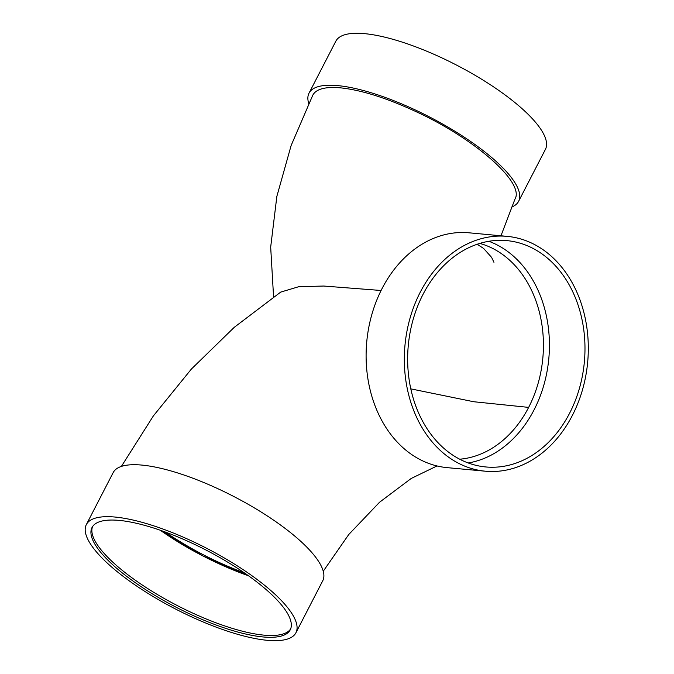 <?xml version="1.0" encoding="UTF-8"?>
<svg xmlns="http://www.w3.org/2000/svg" width="674" height="674" viewBox="0 0 674 674"><rect width="100%" height="100%" fill="white"/><g stroke="black" fill="none" stroke-linecap="round" stroke-linejoin="round"><path stroke-width="1.01" d="M244.3 572.833C216.219 562.453 189.824 548.821 165.105 531.955M248.47 575.756L202.925 555.957L160.302 530.244A113.662 32.883 27.3 0 0 248.487 575.764M479.795 243.415A109.399 85.109 -84.7 0 1 528.643 407.391L473.679 401.729L410.795 388.864M290.654 628.901A111.53 32.268 27.3 0 1 263.989 635.144A111.53 32.268 27.3 0 1 149.072 589.421A111.53 32.268 27.3 0 1 92.54 526.647M263.054 636.955A111.53 32.268 27.3 0 1 146.713 590.323A111.53 32.268 27.3 0 1 92.018 527.523A111.53 32.268 27.3 0 1 205.932 550.009A111.53 32.268 27.3 0 1 290.233 629.836A111.53 32.268 27.3 0 1 263.054 636.955M267.174 640.3A117.925 34.121 27.3 0 1 144.169 590.988A117.925 34.121 27.3 0 1 86.339 524.591A117.925 34.121 27.3 0 1 206.775 548.358A117.925 34.121 27.3 0 1 295.92 632.768A117.925 34.121 27.3 0 1 267.174 640.3M86.339 524.591L113.165 472.626A117.925 34.121 27.3 0 1 233.6 496.393A117.925 34.121 27.3 0 1 322.736 580.794L295.92 632.768M381.096 290.486L323.697 286.037L298.7 286.72L280.696 292.103L234.232 327.345L191.391 369.057L153.377 415.9L121.371 466.416M500.967 235.79L514.919 199.226C525.24 182.898 474.496 138.178 414.459 110.924C385.604 97.679 360.961 89.987 340.53 87.847C325.407 86.516 316.157 88.96 312.787 95.186L291.143 145.474L276.854 196.387L270.678 247.114L273.577 296.905M308.717 103.451A117.925 34.121 27.3 0 1 309.021 93.155A117.925 34.121 27.3 0 1 429.464 116.922A117.925 34.121 27.3 0 1 518.601 201.324A117.925 34.121 27.3 0 1 511.128 207.272M309.021 93.155L335.846 41.181A117.925 34.121 27.3 0 1 456.281 64.957A117.925 34.121 27.3 0 1 545.426 149.358L518.601 201.324M507.261 236.372L469.037 232.808A117.925 91.74 95.3 0 0 371.947 314.135A117.925 91.74 95.3 0 0 406.321 450.535A117.925 91.74 95.3 0 0 447.157 467.638L485.373 471.202A117.925 91.74 95.3 0 0 587.661 362.3A117.925 91.74 95.3 0 0 507.261 236.372A117.925 91.74 95.3 0 0 410.171 317.69A117.925 91.74 95.3 0 0 444.545 454.099A117.925 91.74 95.3 0 0 485.373 471.202M468.211 462.971A113.662 88.42 95.3 0 0 548.804 358.678A113.662 88.42 95.3 0 0 488.869 241.292M446.415 450.468A113.662 88.42 95.3 0 0 485.769 466.956A113.662 88.42 95.3 0 0 584.358 361.989A113.662 88.42 95.3 0 0 506.865 240.618A113.662 88.42 95.3 0 0 413.28 318.996A113.662 88.42 95.3 0 0 446.415 450.468M528.643 407.391A109.399 85.109 -84.7 0 1 459.693 459.205M437.022 465.953L411.191 478.473L379.538 502.256L348.753 534.516L323.25 571.223M493.949 262.329L491.624 257.409L483.595 248.436L477.2 244.258"/></g></svg>

